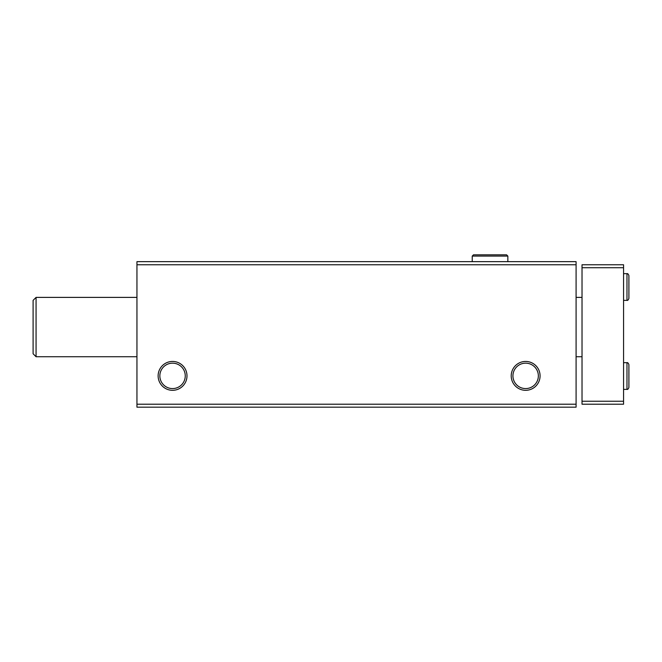 <?xml version="1.0" encoding="UTF-8"?>
<svg xmlns="http://www.w3.org/2000/svg" width="662" height="662" viewBox="0 0 662 662"><rect width="100%" height="100%" fill="white"/><g stroke="black" fill="none" stroke-linecap="round" stroke-linejoin="round"><path stroke-width="0.99" d="M136.951 407.18L576.089 407.18L576.089 404.217L136.951 404.217L136.951 407.18M136.951 404.217L136.951 261.647L576.089 261.647L576.089 404.217M158.127 375.875A14.432 14.432 0 0 0 179.774 388.379A14.432 14.432 0 0 0 179.774 363.38A14.432 14.432 0 0 0 158.127 375.875M511.213 375.875A14.432 14.432 0 0 0 532.86 388.379A14.432 14.432 0 0 0 532.86 363.38A14.432 14.432 0 0 0 511.213 375.875M136.951 264.759L576.089 264.759M512.934 375.875A12.71 12.71 0 0 0 532 386.881A12.71 12.71 0 0 0 532 364.87A12.71 12.71 0 0 0 512.934 375.875M159.848 375.875A12.71 12.71 0 0 0 178.905 386.881A12.71 12.71 0 0 0 178.905 364.87A12.71 12.71 0 0 0 159.848 375.875M36.071 356.744L33.1 353.773L33.1 300.366L36.071 297.395L36.071 356.744L136.951 356.744M623.563 267.729L582.022 267.729L582.022 264.759L623.563 264.759L623.563 404.217L582.022 404.217L582.022 401.246L623.563 401.246M582.022 267.729L582.022 401.246M507.845 261.647L507.845 256.078L472.238 256.078L472.238 261.647L472.238 256.078L473.496 254.82L506.579 254.82L507.845 256.078L506.579 254.82L473.496 254.82M626.972 362.677L626.972 389.38C627.642 389.653 628.288 389.016 628.9 387.452L628.9 364.605C628.288 363.041 627.642 362.395 626.972 362.677L623.563 362.677M626.972 273.663L626.972 300.366C627.642 300.639 628.288 300.002 628.9 298.438L628.9 275.591C628.288 274.027 627.642 273.381 626.972 273.663L623.563 273.663M576.089 356.744L582.022 356.744M36.071 297.395L136.951 297.395M576.089 297.395L582.022 297.395M623.563 389.38L626.972 389.38M628.9 376.124L628.9 387.452M628.9 375.933L628.9 364.605M623.563 300.366L626.972 300.366M628.9 287.109L628.9 298.438M628.9 286.919L628.9 275.591"/></g></svg>
